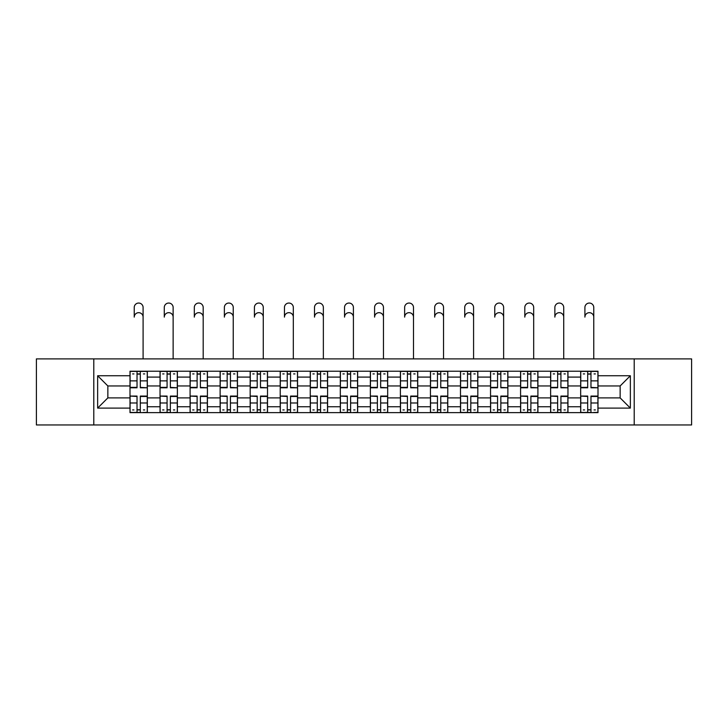 <?xml version="1.0" encoding="UTF-8"?>
<svg xmlns="http://www.w3.org/2000/svg" width="728" height="728" viewBox="0 0 728 728"><rect width="100%" height="100%" fill="white"/><g stroke="black" fill="none" stroke-linecap="round" stroke-linejoin="round"><path stroke-width="1.09" d="M634.206 424.952L691.6 424.952L691.6 358.895L36.4 358.895L36.4 424.952L634.206 424.952L634.206 358.895M160.042 412.63L160.042 377.095L147.329 377.095L147.329 412.63M147.329 377.095L147.329 371.225M160.042 377.095L160.042 371.225M177.377 371.225L177.377 412.63M190.09 412.63L190.09 371.225M207.425 371.225L207.425 412.63M220.129 412.63L220.129 371.225M237.464 371.225L237.464 412.63M250.177 412.63L250.177 371.225M267.513 371.225L267.513 412.63M280.225 412.63L280.225 371.225M297.552 371.225L297.552 412.63M310.264 412.63L310.264 371.225M327.6 371.225L327.6 412.63M340.313 412.63L340.313 371.225M357.648 371.225L357.648 412.63M370.352 412.63L370.352 371.225M387.687 371.225L387.687 412.63M400.4 412.63L400.4 371.225M417.736 371.225L417.736 412.63M430.448 412.63L430.448 371.225M447.775 371.225L447.775 412.63M460.487 412.63L460.487 371.225M477.823 371.225L477.823 412.63M490.535 412.63L490.535 371.225M507.871 371.225L507.871 412.63M520.575 412.63L520.575 371.225M537.91 371.225L537.91 412.63M550.623 412.63L550.623 371.225M567.958 371.225L567.958 412.63M580.671 412.63L580.671 371.225M580.671 397.898L567.958 397.898M550.623 397.898L537.91 397.898M520.575 397.898L507.871 397.898M490.535 397.898L477.823 397.898M460.487 397.898L447.775 397.898M430.448 397.898L417.736 397.898M400.4 397.898L387.687 397.898M370.352 397.898L357.648 397.898M340.313 397.898L327.6 397.898M310.264 397.898L297.552 397.898M280.225 397.898L267.513 397.898M250.177 397.898L237.464 397.898M220.129 397.898L207.425 397.898M190.09 397.898L177.377 397.898M160.042 397.898L147.329 397.898M580.671 385.958L567.958 385.958M550.623 385.958L537.91 385.958M520.575 385.958L507.871 385.958M490.535 385.958L477.823 385.958M460.487 385.958L447.775 385.958M430.448 385.958L417.736 385.958M400.4 385.958L387.687 385.958M370.352 385.958L357.648 385.958M340.313 385.958L327.6 385.958M310.264 385.958L297.552 385.958M280.225 385.958L267.513 385.958M250.177 385.958L237.464 385.958M220.129 385.958L207.425 385.958M190.09 385.958L177.377 385.958M160.042 385.958L147.329 385.958M107.853 397.898L130.003 397.898L130.003 385.958L107.853 385.958L107.853 397.898L97.643 408.108L97.643 375.748L130.003 375.748L130.003 385.958M597.997 385.958L597.997 397.898L620.147 397.898L620.147 385.958L597.997 385.958L597.997 371.225L130.003 371.225L130.003 375.748M597.997 375.748L630.357 375.748L630.357 408.108L597.997 408.108L597.997 397.898M130.003 397.898L130.003 412.63L597.997 412.63L597.997 408.108M130.003 408.108L97.643 408.108M93.794 424.952L93.794 358.895M140.304 409.737L137.028 409.737M137.028 374.11L140.304 374.11M170.352 409.737L167.076 409.737M167.076 374.11L170.352 374.11M200.391 409.737L197.115 409.737M197.115 374.11L200.391 374.11M230.439 409.737L227.163 409.737M227.163 374.11L230.439 374.11M260.478 409.737L257.212 409.737M257.212 374.11L260.478 374.11M290.527 409.737L287.251 409.737M287.251 374.11L290.527 374.11M320.575 409.737L317.299 409.737M317.299 374.11L320.575 374.11M350.614 409.737L347.338 409.737M347.338 374.11L350.614 374.11M380.662 409.737L377.386 409.737M377.386 374.11L380.662 374.11M410.701 409.737L407.425 409.737M407.425 374.11L410.701 374.11M440.749 409.737L437.473 409.737M437.473 374.11L440.749 374.11M470.789 409.737L467.522 409.737M467.522 374.11L470.789 374.11M500.837 409.737L497.561 409.737M497.561 374.11L500.837 374.11M530.885 409.737L527.609 409.737M527.609 374.11L530.885 374.11M560.924 409.737L557.648 409.737M557.648 374.11L560.924 374.11M590.972 409.737L587.696 409.737M587.696 374.11L590.972 374.11M97.643 375.748L107.853 385.958M620.147 397.898L630.357 408.108M620.147 385.958L630.357 375.748M143.097 317.108A4.432 4.432 89 0 0 138.666 312.676A4.432 4.432 89 0 0 134.234 317.108L134.234 307.471A4.432 4.432 0 0 1 138.666 303.048A4.432 4.432 0 0 1 143.097 307.471L143.097 358.895M140.304 387.378L147.238 387.787L140.304 387.787L140.304 371.416L147.238 371.416L143.389 371.416M147.238 387.378L147.238 371.416M137.028 373.919L140.304 373.919M132.596 373.919L133.952 373.919M143.389 373.919L144.736 373.919M133.952 371.416L130.094 371.416L130.094 387.787L137.028 387.787L137.028 371.416L140.304 371.416M130.094 371.416L137.028 371.416M137.028 396.478L130.094 396.068L137.028 396.068L137.028 412.439L130.094 412.439L133.952 412.439M130.094 396.478L130.094 412.439M140.304 409.937L137.028 409.937M144.736 409.937L143.389 409.937M133.952 409.937L132.596 409.937M143.389 412.439L147.238 412.439L147.238 396.068L140.304 396.068L140.304 412.439L134.234 412.439M147.238 412.439L143.097 412.439M173.137 317.108A4.432 4.432 89 0 0 168.714 312.676A4.432 4.432 89 0 0 164.282 317.108L164.282 307.471A4.432 4.432 0 0 1 168.714 303.048A4.432 4.432 0 0 1 173.137 307.471L173.137 358.895M170.352 387.378L177.277 387.787L170.352 387.787L170.352 371.416L177.277 371.416L173.428 371.416M177.277 387.378L177.277 371.416M167.076 373.919L170.352 373.919M162.644 373.919L163.991 373.919M173.428 373.919L174.775 373.919M163.991 371.416L160.142 371.416L160.142 387.787L167.076 387.787L167.076 371.416L170.352 371.416M160.142 371.416L167.076 371.416M203.185 317.108A4.432 4.432 89 0 0 198.753 312.676A4.432 4.432 89 0 0 194.321 317.108L194.321 307.471A4.432 4.432 0 0 1 198.753 303.048A4.432 4.432 0 0 1 203.185 307.471L203.185 358.895M200.391 387.378L207.325 387.787L200.391 387.787L200.391 371.416L207.325 371.416L203.476 371.416M207.325 387.378L207.325 371.416M197.115 373.919L200.391 373.919M192.692 373.919L194.039 373.919M203.476 373.919L204.823 373.919M194.039 371.416L190.181 371.416L190.181 387.787L197.115 387.787L197.115 371.416L200.391 371.416M190.181 371.416L197.115 371.416M167.076 396.478L160.142 396.068L167.076 396.068L167.076 412.439L160.142 412.439L163.991 412.439M160.142 396.478L160.142 412.439M170.352 409.937L167.076 409.937M174.775 409.937L173.428 409.937M163.991 409.937L162.644 409.937M173.428 412.439L177.277 412.439L177.277 396.068L170.352 396.068L170.352 412.439L164.282 412.439M177.277 412.439L173.137 412.439M197.115 396.478L190.181 396.068L197.115 396.068L197.115 412.439L190.181 412.439L194.039 412.439M190.181 396.478L190.181 412.439M200.391 409.937L197.115 409.937M204.823 409.937L203.476 409.937M194.039 409.937L192.692 409.937M203.476 412.439L207.325 412.439L207.325 396.068L200.391 396.068L200.391 412.439L194.321 412.439M207.325 412.439L203.185 412.439M233.233 317.108A4.432 4.432 89 0 0 228.801 312.676A4.432 4.432 89 0 0 224.37 317.108L224.37 307.471A4.432 4.432 0 0 1 228.801 303.048A4.432 4.432 0 0 1 233.233 307.471L233.233 358.895M230.439 387.378L237.374 387.787L230.439 387.787L230.439 371.416L237.374 371.416L233.515 371.416M237.374 387.378L237.374 371.416M227.163 373.919L230.439 373.919M222.732 373.919L224.078 373.919M233.515 373.919L234.871 373.919M224.078 371.416L220.229 371.416L220.229 387.787L227.163 387.787L227.163 371.416L230.439 371.416M220.229 371.416L227.163 371.416M263.272 317.108A4.432 4.432 89 0 0 258.84 312.676A4.432 4.432 89 0 0 254.418 317.108L254.418 307.471A4.432 4.432 0 0 1 258.84 303.048A4.432 4.432 0 0 1 263.272 307.471L263.272 358.895M260.478 387.378L267.413 387.787L260.478 387.787L260.478 371.416L267.413 371.416L263.563 371.416M267.413 387.378L267.413 371.416M257.212 373.919L260.478 373.919M252.78 373.919L254.127 373.919M263.563 373.919L264.91 373.919M254.127 371.416L250.277 371.416L250.277 387.787L257.212 387.787L257.212 371.416L260.478 371.416M250.277 371.416L257.212 371.416M293.32 317.108A4.432 4.432 89 0 0 288.889 312.676A4.432 4.432 89 0 0 284.457 317.108L284.457 307.471A4.432 4.432 0 0 1 288.889 303.048A4.432 4.432 0 0 1 293.32 307.471L293.32 358.895M290.527 387.378L297.461 387.787L290.527 387.787L290.527 371.416L297.461 371.416L293.611 371.416M297.461 387.378L297.461 371.416M287.251 373.919L290.527 373.919M282.819 373.919L284.175 373.919M293.611 373.919L294.958 373.919M284.175 371.416L280.316 371.416L280.316 387.787L287.251 387.787L287.251 371.416L290.527 371.416M280.316 371.416L287.251 371.416M227.163 396.478L220.229 396.068L227.163 396.068L227.163 412.439L220.229 412.439L224.078 412.439M220.229 396.478L220.229 412.439M230.439 409.937L227.163 409.937M234.871 409.937L233.515 409.937M224.078 409.937L222.732 409.937M233.515 412.439L237.374 412.439L237.374 396.068L230.439 396.068L230.439 412.439L224.37 412.439M237.374 412.439L233.233 412.439M257.212 396.478L250.277 396.068L257.212 396.068L257.212 412.439L250.277 412.439L254.127 412.439M250.277 396.478L250.277 412.439M260.478 409.937L257.212 409.937M264.91 409.937L263.563 409.937M254.127 409.937L252.78 409.937M263.563 412.439L267.413 412.439L267.413 396.068L260.478 396.068L260.478 412.439L254.418 412.439M267.413 412.439L263.272 412.439M287.251 396.478L280.316 396.068L287.251 396.068L287.251 412.439L280.316 412.439L284.175 412.439M280.316 396.478L280.316 412.439M290.527 409.937L287.251 409.937M294.958 409.937L293.611 409.937M284.175 409.937L282.819 409.937M293.611 412.439L297.461 412.439L297.461 396.068L290.527 396.068L290.527 412.439L284.457 412.439M297.461 412.439L293.32 412.439M323.359 317.108A4.432 4.432 89 0 0 318.937 312.676A4.432 4.432 89 0 0 314.505 317.108L314.505 307.471A4.432 4.432 0 0 1 318.937 303.048A4.432 4.432 0 0 1 323.359 307.471L323.359 358.895M320.575 387.378L327.5 387.787L320.575 387.787L320.575 371.416L327.5 371.416L323.651 371.416M327.5 387.378L327.5 371.416M317.299 373.919L320.575 373.919M312.867 373.919L314.214 373.919M323.651 373.919L324.997 373.919M314.214 371.416L310.365 371.416L310.365 387.787L317.299 387.787L317.299 371.416L320.575 371.416M310.365 371.416L317.299 371.416M317.299 396.478L310.365 396.068L317.299 396.068L317.299 412.439L310.365 412.439L314.214 412.439M310.365 396.478L310.365 412.439M320.575 409.937L317.299 409.937M324.997 409.937L323.651 409.937M314.214 409.937L312.867 409.937M323.651 412.439L327.5 412.439L327.5 396.068L320.575 396.068L320.575 412.439L314.505 412.439M327.5 412.439L323.359 412.439M353.408 317.108A4.432 4.432 89 0 0 348.976 312.676A4.432 4.432 89 0 0 344.544 317.108L344.544 307.471A4.432 4.432 0 0 1 348.976 303.048A4.432 4.432 0 0 1 353.408 307.471L353.408 358.895M350.614 387.378L357.548 387.787L350.614 387.787L350.614 371.416L357.548 371.416L353.699 371.416M357.548 387.378L357.548 371.416M347.338 373.919L350.614 373.919M342.915 373.919L344.262 373.919M353.699 373.919L355.046 373.919M344.262 371.416L340.404 371.416L340.404 387.787L347.338 387.787L347.338 371.416L350.614 371.416M340.404 371.416L347.338 371.416M347.338 396.478L340.404 396.068L347.338 396.068L347.338 412.439L340.404 412.439L344.262 412.439M340.404 396.478L340.404 412.439M350.614 409.937L347.338 409.937M355.046 409.937L353.699 409.937M344.262 409.937L342.915 409.937M353.699 412.439L357.548 412.439L357.548 396.068L350.614 396.068L350.614 412.439L344.544 412.439M357.548 412.439L353.408 412.439M383.456 317.108A4.432 4.432 89 0 0 379.024 312.676A4.432 4.432 89 0 0 374.592 317.108L374.592 307.471A4.432 4.432 0 0 1 379.024 303.048A4.432 4.432 0 0 1 383.456 307.471L383.456 358.895M380.662 387.378L387.596 387.787L380.662 387.787L380.662 371.416L387.596 371.416L383.738 371.416M387.596 387.378L387.596 371.416M377.386 373.919L380.662 373.919M372.954 373.919L374.301 373.919M383.738 373.919L385.085 373.919M374.301 371.416L370.452 371.416L370.452 387.787L377.386 387.787L377.386 371.416L380.662 371.416M370.452 371.416L377.386 371.416M377.386 396.478L370.452 396.068L377.386 396.068L377.386 412.439L370.452 412.439L374.301 412.439M370.452 396.478L370.452 412.439M380.662 409.937L377.386 409.937M385.085 409.937L383.738 409.937M374.301 409.937L372.954 409.937M383.738 412.439L387.596 412.439L387.596 396.068L380.662 396.068L380.662 412.439L374.592 412.439M387.596 412.439L383.456 412.439M413.495 317.108A4.432 4.432 89 0 0 409.063 312.676A4.432 4.432 89 0 0 404.641 317.108L404.641 307.471A4.432 4.432 0 0 1 409.063 303.048A4.432 4.432 0 0 1 413.495 307.471L413.495 358.895M410.701 387.378L417.635 387.787L410.701 387.787L410.701 371.416L417.635 371.416L413.786 371.416M417.635 387.378L417.635 371.416M407.425 373.919L410.701 373.919M403.003 373.919L404.349 373.919M413.786 373.919L415.133 373.919M404.349 371.416L400.5 371.416L400.5 387.787L407.425 387.787L407.425 371.416L410.701 371.416M400.5 371.416L407.425 371.416M407.425 396.478L400.5 396.068L407.425 396.068L407.425 412.439L400.5 412.439L404.349 412.439M400.5 396.478L400.5 412.439M410.701 409.937L407.425 409.937M415.133 409.937L413.786 409.937M404.349 409.937L403.003 409.937M413.786 412.439L417.635 412.439L417.635 396.068L410.701 396.068L410.701 412.439L404.641 412.439M417.635 412.439L413.495 412.439M443.543 317.108A4.432 4.432 89 0 0 439.111 312.676A4.432 4.432 89 0 0 434.68 317.108L434.68 307.471A4.432 4.432 0 0 1 439.111 303.048A4.432 4.432 0 0 1 443.543 307.471L443.543 358.895M440.749 387.378L447.684 387.787L440.749 387.787L440.749 371.416L447.684 371.416L443.825 371.416M447.684 387.378L447.684 371.416M437.473 373.919L440.749 373.919M433.042 373.919L434.389 373.919M443.825 373.919L445.181 373.919M434.389 371.416L430.539 371.416L430.539 387.787L437.473 387.787L437.473 371.416L440.749 371.416M430.539 371.416L437.473 371.416M437.473 396.478L430.539 396.068L437.473 396.068L437.473 412.439L430.539 412.439L434.389 412.439M430.539 396.478L430.539 412.439M440.749 409.937L437.473 409.937M445.181 409.937L443.825 409.937M434.389 409.937L433.042 409.937M443.825 412.439L447.684 412.439L447.684 396.068L440.749 396.068L440.749 412.439L434.68 412.439M447.684 412.439L443.543 412.439M473.582 317.108A4.432 4.432 89 0 0 469.16 312.676A4.432 4.432 89 0 0 464.728 317.108L464.728 307.471A4.432 4.432 0 0 1 469.16 303.048A4.432 4.432 0 0 1 473.582 307.471L473.582 358.895M470.789 387.378L477.723 387.787L470.789 387.787L470.789 371.416L477.723 371.416L473.873 371.416M477.723 387.378L477.723 371.416M467.522 373.919L470.789 373.919M463.09 373.919L464.437 373.919M473.873 373.919L475.22 373.919M464.437 371.416L460.587 371.416L460.587 387.787L467.522 387.787L467.522 371.416L470.789 371.416M460.587 371.416L467.522 371.416M467.522 396.478L460.587 396.068L467.522 396.068L467.522 412.439L460.587 412.439L464.437 412.439M460.587 396.478L460.587 412.439M470.789 409.937L467.522 409.937M475.22 409.937L473.873 409.937M464.437 409.937L463.09 409.937M473.873 412.439L477.723 412.439L477.723 396.068L470.789 396.068L470.789 412.439L464.728 412.439M477.723 412.439L473.582 412.439M503.63 317.108A4.432 4.432 89 0 0 499.199 312.676A4.432 4.432 89 0 0 494.767 317.108L494.767 307.471A4.432 4.432 0 0 1 499.199 303.048A4.432 4.432 0 0 1 503.63 307.471L503.63 358.895M500.837 387.378L507.771 387.787L500.837 387.787L500.837 371.416L507.771 371.416L503.922 371.416M507.771 387.378L507.771 371.416M497.561 373.919L500.837 373.919M493.129 373.919L494.485 373.919M503.922 373.919L505.268 373.919M494.485 371.416L490.627 371.416L490.627 387.787L497.561 387.787L497.561 371.416L500.837 371.416M490.627 371.416L497.561 371.416M497.561 396.478L490.627 396.068L497.561 396.068L497.561 412.439L490.627 412.439L494.485 412.439M490.627 396.478L490.627 412.439M500.837 409.937L497.561 409.937M505.268 409.937L503.922 409.937M494.485 409.937L493.129 409.937M503.922 412.439L507.771 412.439L507.771 396.068L500.837 396.068L500.837 412.439L494.767 412.439M507.771 412.439L503.63 412.439M533.679 317.108A4.432 4.432 89 0 0 529.247 312.676A4.432 4.432 89 0 0 524.815 317.108L524.815 307.471A4.432 4.432 0 0 1 529.247 303.048A4.432 4.432 0 0 1 533.679 307.471L533.679 358.895M530.885 387.378L537.819 387.787L530.885 387.787L530.885 371.416L537.819 371.416L533.961 371.416M537.819 387.378L537.819 371.416M527.609 373.919L530.885 373.919M523.177 373.919L524.524 373.919M533.961 373.919L535.308 373.919M524.524 371.416L520.675 371.416L520.675 387.787L527.609 387.787L527.609 371.416L530.885 371.416M520.675 371.416L527.609 371.416M527.609 396.478L520.675 396.068L527.609 396.068L527.609 412.439L520.675 412.439L524.524 412.439M520.675 396.478L520.675 412.439M530.885 409.937L527.609 409.937M535.308 409.937L533.961 409.937M524.524 409.937L523.177 409.937M533.961 412.439L537.819 412.439L537.819 396.068L530.885 396.068L530.885 412.439L524.815 412.439M537.819 412.439L533.679 412.439M563.718 317.108A4.432 4.432 89 0 0 559.286 312.676A4.432 4.432 89 0 0 554.863 317.108L554.863 307.471A4.432 4.432 0 0 1 559.286 303.048A4.432 4.432 0 0 1 563.718 307.471L563.718 358.895M560.924 387.378L567.858 387.787L560.924 387.787L560.924 371.416L567.858 371.416L564.009 371.416M567.858 387.378L567.858 371.416M557.648 373.919L560.924 373.919M553.225 373.919L554.572 373.919M564.009 373.919L565.356 373.919M554.572 371.416L550.723 371.416L550.723 387.787L557.648 387.787L557.648 371.416L560.924 371.416M550.723 371.416L557.648 371.416M557.648 396.478L550.723 396.068L557.648 396.068L557.648 412.439L550.723 412.439L554.572 412.439M550.723 396.478L550.723 412.439M560.924 409.937L557.648 409.937M565.356 409.937L564.009 409.937M554.572 409.937L553.225 409.937M564.009 412.439L567.858 412.439L567.858 396.068L560.924 396.068L560.924 412.439L554.863 412.439M567.858 412.439L563.718 412.439M593.766 317.108A4.432 4.432 89 0 0 589.334 312.676A4.432 4.432 89 0 0 584.903 317.108L584.903 307.471A4.432 4.432 0 0 1 589.334 303.048A4.432 4.432 0 0 1 593.766 307.471L593.766 358.895M590.972 387.378L597.906 387.787L590.972 387.787L590.972 371.416L597.906 371.416L594.048 371.416M597.906 387.378L597.906 371.416M587.696 373.919L590.972 373.919M583.265 373.919L584.611 373.919M594.048 373.919L595.404 373.919M584.611 371.416L580.762 371.416L580.762 387.787L587.696 387.787L587.696 371.416L590.972 371.416M580.762 371.416L587.696 371.416M587.696 396.478L580.762 396.068L587.696 396.068L587.696 412.439L580.762 412.439L584.611 412.439M580.762 396.478L580.762 412.439M590.972 409.937L587.696 409.937M595.404 409.937L594.048 409.937M584.611 409.937L583.265 409.937M594.048 412.439L597.906 412.439L597.906 396.068L590.972 396.068L590.972 412.439L584.903 412.439M597.906 412.439L593.766 412.439M550.623 377.095L537.91 377.095M520.575 377.095L507.871 377.095M490.535 377.095L477.823 377.095M460.487 377.095L447.775 377.095M430.448 377.095L417.736 377.095M400.4 377.095L387.687 377.095M370.352 377.095L357.648 377.095M340.313 377.095L327.6 377.095M310.264 377.095L297.552 377.095M280.225 377.095L267.513 377.095M250.177 377.095L237.464 377.095M220.129 377.095L207.425 377.095M190.09 377.095L177.377 377.095M580.671 377.095L567.958 377.095M550.623 406.752L537.91 406.752M520.575 406.752L507.871 406.752M490.535 406.752L477.823 406.752M460.487 406.752L447.775 406.752M430.448 406.752L417.736 406.752M400.4 406.752L387.687 406.752M370.352 406.752L357.648 406.752M340.313 406.752L327.6 406.752M310.264 406.752L297.552 406.752M280.225 406.752L267.513 406.752M250.177 406.752L237.464 406.752M220.129 406.752L207.425 406.752M190.09 406.752L177.377 406.752M160.042 406.752L147.329 406.752M580.671 406.752L567.958 406.752M140.304 380.871L147.238 380.871M130.094 387.378L137.028 387.378M130.094 380.871L137.028 380.871M137.028 402.975L130.094 402.975M147.238 396.478L140.304 396.478M147.238 402.975L140.304 402.975M170.352 380.871L177.277 380.871M160.142 387.378L167.076 387.378M160.142 380.871L167.076 380.871M200.391 380.871L207.325 380.871M190.181 387.378L197.115 387.378M190.181 380.871L197.115 380.871M167.076 402.975L160.142 402.975M177.277 396.478L170.352 396.478M177.277 402.975L170.352 402.975M197.115 402.975L190.181 402.975M207.325 396.478L200.391 396.478M207.325 402.975L200.391 402.975M230.439 380.871L237.374 380.871M220.229 387.378L227.163 387.378M220.229 380.871L227.163 380.871M260.478 380.871L267.413 380.871M250.277 387.378L257.212 387.378M250.277 380.871L257.212 380.871M290.527 380.871L297.461 380.871M280.316 387.378L287.251 387.378M280.316 380.871L287.251 380.871M227.163 402.975L220.229 402.975M237.374 396.478L230.439 396.478M237.374 402.975L230.439 402.975M257.212 402.975L250.277 402.975M267.413 396.478L260.478 396.478M267.413 402.975L260.478 402.975M287.251 402.975L280.316 402.975M297.461 396.478L290.527 396.478M297.461 402.975L290.527 402.975M320.575 380.871L327.5 380.871M310.365 387.378L317.299 387.378M310.365 380.871L317.299 380.871M317.299 402.975L310.365 402.975M327.5 396.478L320.575 396.478M327.5 402.975L320.575 402.975M350.614 380.871L357.548 380.871M340.404 387.378L347.338 387.378M340.404 380.871L347.338 380.871M347.338 402.975L340.404 402.975M357.548 396.478L350.614 396.478M357.548 402.975L350.614 402.975M380.662 380.871L387.596 380.871M370.452 387.378L377.386 387.378M370.452 380.871L377.386 380.871M377.386 402.975L370.452 402.975M387.596 396.478L380.662 396.478M387.596 402.975L380.662 402.975M410.701 380.871L417.635 380.871M400.5 387.378L407.425 387.378M400.5 380.871L407.425 380.871M407.425 402.975L400.5 402.975M417.635 396.478L410.701 396.478M417.635 402.975L410.701 402.975M440.749 380.871L447.684 380.871M430.539 387.378L437.473 387.378M430.539 380.871L437.473 380.871M437.473 402.975L430.539 402.975M447.684 396.478L440.749 396.478M447.684 402.975L440.749 402.975M470.789 380.871L477.723 380.871M460.587 387.378L467.522 387.378M460.587 380.871L467.522 380.871M467.522 402.975L460.587 402.975M477.723 396.478L470.789 396.478M477.723 402.975L470.789 402.975M500.837 380.871L507.771 380.871M490.627 387.378L497.561 387.378M490.627 380.871L497.561 380.871M497.561 402.975L490.627 402.975M507.771 396.478L500.837 396.478M507.771 402.975L500.837 402.975M530.885 380.871L537.819 380.871M520.675 387.378L527.609 387.378M520.675 380.871L527.609 380.871M527.609 402.975L520.675 402.975M537.819 396.478L530.885 396.478M537.819 402.975L530.885 402.975M560.924 380.871L567.858 380.871M550.723 387.378L557.648 387.378M550.723 380.871L557.648 380.871M557.648 402.975L550.723 402.975M567.858 396.478L560.924 396.478M567.858 402.975L560.924 402.975M590.972 380.871L597.906 380.871M580.762 387.378L587.696 387.378M580.762 380.871L587.696 380.871M587.696 402.975L580.762 402.975M597.906 396.478L590.972 396.478M597.906 402.975L590.972 402.975"/></g></svg>

